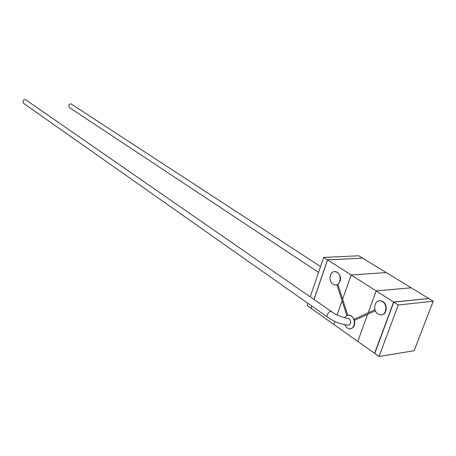 <?xml version="1.0" encoding="UTF-8"?>
<svg xmlns="http://www.w3.org/2000/svg" width="456" height="456" viewBox="0 0 456 456"><rect width="100%" height="100%" fill="white"/><g stroke="black" fill="none" stroke-linecap="round" stroke-linejoin="round"><path stroke-width="0.68" d="M311.049 308.239L311.722 305.999M308.039 303.405L307.276 305.645L310.952 308.25M313.962 299.432L327.476 259.84L362.56 258.153M310.257 296.867L323.663 257.406L327.476 259.84M323.663 257.406L358.764 255.765L362.583 258.102M433.2 301.251L428.754 298.532L393.773 302.151L374.758 353.457L379.05 356.501L414.162 350.715L433.2 301.251L398.248 305.007L393.773 302.151M398.248 305.007L379.05 356.501M330.68 311.482L331.654 311.704L25.325 99.505C23.142 99.835 22.543 101.107 23.535 103.307L327.625 317.182C325.504 316.122 329.42 310.713 330.68 311.482M331.66 311.71C335.992 315.301 344.485 318.094 348.458 318.453L349.627 319.154C351.508 322.603 350.949 324.609 347.951 325.168M382.521 301.633C388.13 304.853 386.152 316.002 380.201 314.839L377.995 313.984C372.444 310.69 374.45 299.66 380.407 300.823L382.521 301.633M379.512 300.789L380.771 300.789L382.886 301.598C388.495 304.813 386.517 315.957 380.566 314.794M344.73 317.741C345.802 315.9 347.278 315.067 349.165 315.238L351.262 316.065C356.432 319.228 354.694 329.865 349.193 328.822L347.016 327.95L344.502 324.615M348.361 315.21L349.53 315.193L351.627 316.025L354.135 319.24L354.506 320.317C355.298 325.06 353.93 327.881 350.396 328.793M337.115 272.323C342.245 275.253 340.29 286.043 334.852 284.909L333.005 284.185C327.921 281.181 329.893 270.505 335.342 271.633L337.115 272.323M336.933 284.743L335.895 284.914M337.047 284.704L337.833 284.333L347.808 315.284M334.698 271.594L337.48 272.295C341.39 276.433 341.51 280.44 337.833 284.333M318.562 272.414L69.318 107.536C68.354 105.444 68.919 104.213 71.011 103.837L320.551 266.56M353.993 319.314L374.997 309.721L354.135 319.24M354.506 320.323L375.396 310.804M337.098 314.993L342.097 300.789L337.098 314.999M428.526 298.555L393.596 302.037L374.587 353.337L357.806 341.447L367.644 314.338L357.806 341.447L333.781 324.427L334.835 321.429L333.781 324.427L311.026 308.302L311.796 306.05M428.577 298.423L411.198 287.804L376.143 290.899L368.197 312.816L376.149 290.905L351.177 274.968L342.638 299.244L351.177 274.968L327.55 259.891L314.036 299.484M393.596 302.037L376.149 290.905L411.198 287.804L362.657 258.147L327.55 259.891M386.283 272.58L351.177 274.968L386.283 272.58M346.862 315.609L336.91 284.675M335.342 271.633L335.707 271.611M349.165 315.238L349.53 315.193M380.407 300.823L380.771 300.789M327.63 317.188C328.212 317.929 335.473 322.033 338.204 322.831C340.923 323.959 348.088 325.39 347.951 325.174"/></g></svg>
